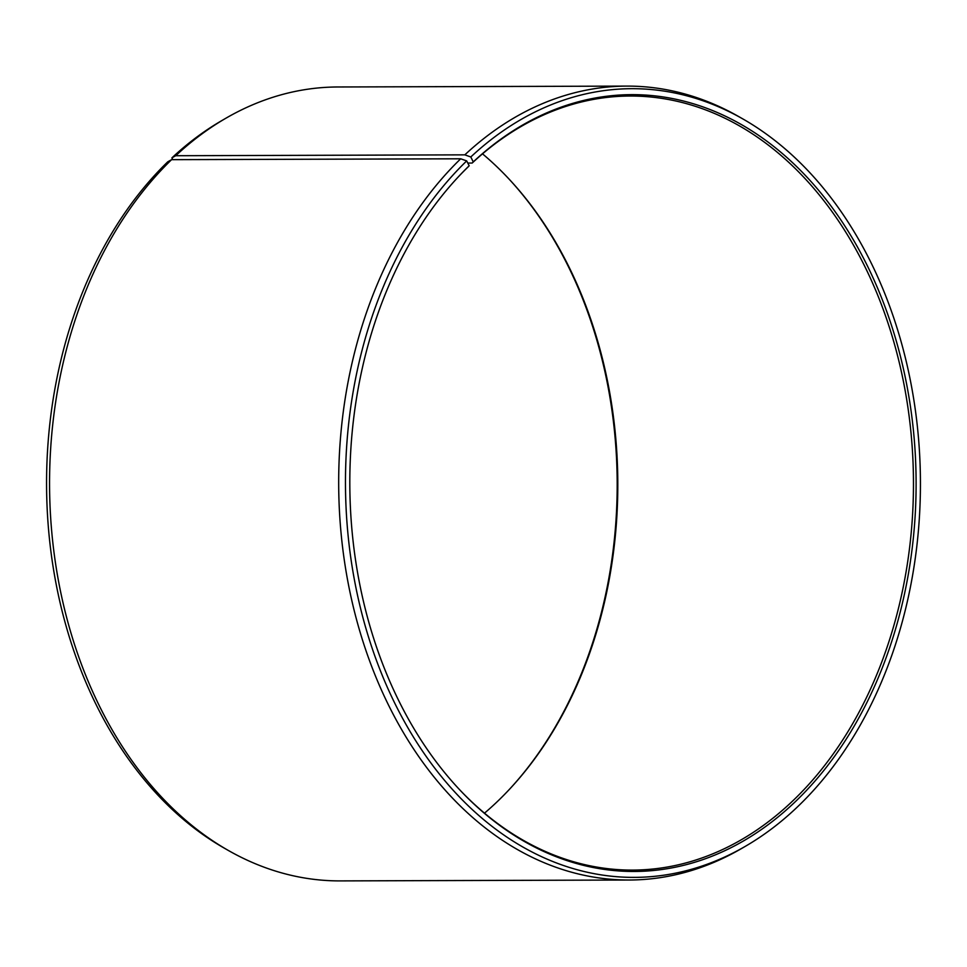 <?xml version="1.0" encoding="UTF-8"?>
<svg xmlns="http://www.w3.org/2000/svg" width="967" height="967" viewBox="0 0 967 967"><rect width="100%" height="100%" fill="white"/><g stroke="black" fill="none" stroke-linecap="round" stroke-linejoin="round"><path stroke-width="1.45" d="M484.491 813.162A387.042 282.134 89.8 0 0 498.863 800.108A387.042 282.134 89.8 0 0 510.056 788.661A387.042 282.134 89.8 0 0 508.219 178.182A387.042 282.134 89.8 0 0 482.509 153.838M459.289 789.362A387.042 282.134 89.8 0 0 632.491 870.095A387.042 282.134 89.8 0 0 794.511 799.213A387.042 282.134 89.8 0 0 899.975 365.538A387.042 282.134 89.8 0 0 630.158 96.023A387.042 282.134 89.8 0 0 472.186 163.048L467.798 163.06M171.57 159.664A396.966 289.375 89.8 0 0 51.36 527.317A396.966 289.375 89.8 0 0 227.886 850.198L223.715 847.817A394.355 287.477 89.8 0 1 48.35 527.039A394.355 287.477 89.8 0 1 167.775 161.803L171.57 159.664L460.691 158.793L466.686 160.909L469.188 165.768A388.408 283.138 89.8 0 0 457.959 177.251A388.408 283.138 89.8 0 0 459.796 789.906A388.408 283.138 89.8 0 0 796.723 800.338A388.408 283.138 89.8 0 0 865.356 261.791A388.408 283.138 89.8 0 0 473.25 161.9L472.186 163.048M466.686 160.909A394.355 287.477 89.8 0 0 381.989 674.712A394.355 287.477 89.8 0 0 745.472 846.246A394.355 287.477 89.8 0 0 799.226 805.197A394.355 287.477 89.8 0 0 918.65 439.961A394.355 287.477 89.8 0 0 743.285 119.183A394.355 287.477 89.8 0 0 470.796 156.98L473.25 161.9M460.691 158.793A396.966 289.375 89.8 0 0 352.52 603.589A396.966 289.375 89.8 0 0 629.263 880.018A396.966 289.375 89.8 0 0 741.326 848.651L745.472 846.246M227.886 850.198A396.966 289.375 89.8 0 0 340.13 880.901L629.263 880.018M509.549 789.205A388.408 283.138 89.8 0 0 507.711 177.638M172.779 159.664L171.896 157.887L175.716 155.723L464.837 154.853L470.796 156.98M743.285 119.183L739.114 116.802A396.966 289.375 89.8 0 0 626.87 86.099L337.737 86.982A396.966 289.375 89.8 0 0 225.674 118.349L221.528 120.754A394.355 287.477 89.8 0 0 171.896 157.887M225.674 118.349A396.966 289.375 89.8 0 0 175.716 155.723M626.87 86.099A396.966 289.375 89.8 0 0 464.837 154.853M469.188 165.768L468.137 166.892A387.042 282.134 89.8 0 0 457.451 177.795"/></g></svg>
